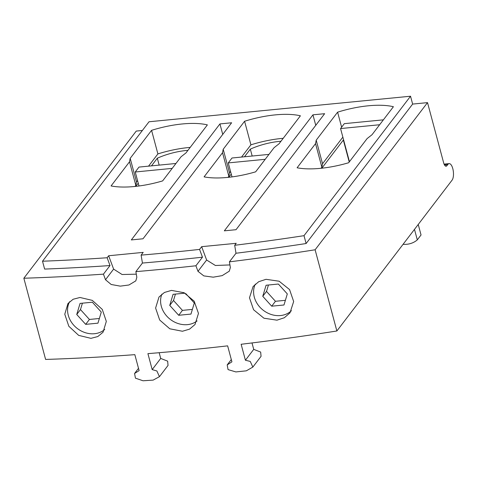 <?xml version="1.0" encoding="UTF-8"?>
<svg xmlns="http://www.w3.org/2000/svg" width="477" height="477" viewBox="0 0 477 477"><rect width="100%" height="100%" fill="white"/><g stroke="black" fill="none" stroke-linecap="round" stroke-linejoin="round"><path stroke-width="0.72" d="M444.075 164.118L449.131 163.623A8.711 3.422 84.4 0 1 453.15 170.247A8.711 3.422 84.4 0 1 452.083 180.151L336.869 330.984A1095.854 391.921 -15 0 1 241.141 344.269L245.416 360.236L250.246 361.423L252.852 367.075L246.317 370.826L235.876 371.929L228.054 369.603L227.189 364.911L231.911 361.816L227.636 345.855A1095.854 391.921 -15 0 1 147.912 353.642L152.187 369.603L156.879 370.975L159.449 376.675L153.135 380.115L143.028 380.777L135.444 378.16L134.568 373.485L139.117 370.617L134.842 354.655A1095.854 391.921 -15 0 1 45.607 359.431L23.85 278.228A1095.854 391.921 -15 0 0 103.437 274.15L105.495 279.737L111.171 284.483L120.305 286.14L128.945 284.99L135.808 280.864L136.827 277.304L135.873 271.634A1095.854 391.921 -15 0 0 195.91 265.772L197.985 271.33L203.816 275.891L213.231 277.179L222.157 275.64L229.282 271.18L230.361 267.537L229.425 261.843L235.996 253.245L234.696 245.285L236.216 243.3L201.664 246.669L206.624 260.019L215.401 265.492L229.932 264.92M135.873 271.634L142.432 263.048L141.109 255.123A1075.528 384.647 -15 0 0 199.571 249.411L201.664 246.669M141.109 255.123L143.201 252.381L108.655 255.755L113.615 269.106L122.082 274.513L136.303 274.174M234.696 245.285A1075.528 384.647 -15 0 0 304.01 235.674L410.53 96.223L149.027 121.766L42.513 261.217A1075.528 384.647 -15 0 0 107.134 257.747L108.655 255.755M300.397 115.81A58.075 20.773 -15 0 0 244.588 121.259L223.2 149.259L222.526 152.718L204.084 176.86A58.075 20.773 -15 0 0 255.642 171.827L274.084 147.679L279.009 143.81L300.397 115.81M393.412 106.723A58.075 20.773 -15 0 0 337.603 112.173L316.209 140.178L315.541 143.631L297.099 167.779A58.075 20.773 -15 0 0 348.651 162.74L367.099 138.592L372.018 134.729L393.412 106.723M207.382 124.891A58.075 20.773 -15 0 0 151.579 130.34L130.185 158.346L129.517 161.798L111.069 185.947A58.075 20.773 -15 0 0 162.627 180.908L181.069 156.766L185.994 152.896L207.382 124.891M312.948 114.832L324.64 113.693L236.026 229.699L224.333 230.838L312.948 114.832L315.756 125.32M231.625 122.774L219.933 123.919L131.324 239.925L143.017 238.78L231.625 122.774M190.198 147.393A58.075 20.773 -15 0 0 157.893 153.916L151.579 130.34M137.543 180.562L136.505 181.922L135.832 185.374L135.009 186.453M157.893 153.916L148.544 166.151M151.471 165.871L157.321 158.209A36.008 12.879 165 0 1 187.944 150.344M135.808 186.37L138.247 183.18M157.321 158.209L159.169 165.114M136.505 181.922L130.185 158.346M135.832 185.374L129.517 161.798M449.131 163.623A8.711 3.422 84.4 0 0 447.873 164.434L446.937 165.662A5.807 2.284 -95.6 0 1 446.096 166.199A5.807 2.284 -95.6 0 1 443.658 162.872L427.517 102.627L412.635 104.081L306.115 243.532A1075.528 384.647 165 0 1 235.996 253.245M410.53 96.223L412.635 104.081M142.373 130.477L136.255 131.08L23.85 278.228M336.869 330.984L315.112 249.781L427.517 102.627M229.425 261.843A1095.854 391.921 -15 0 0 315.112 249.781M266.029 279.313L279.123 281.215L289.557 289.563L293.665 301.512L289.992 312.846L284.34 317.736L276.976 320.174L263.942 318.213L253.579 309.752L249.477 297.791L253.078 286.546L258.683 281.722L266.029 279.313M79.999 297.481L92.311 300.385L102.263 309.388L106.317 321.409L103.05 332.213L97.821 336.547L90.952 338.342L78.669 335.367L68.819 326.256L64.777 314.218L67.967 303.521L73.148 299.252L79.999 297.481M171.487 290.392L184.039 292.717L194.193 301.202L198.468 313.407L194.998 324.527L189.536 329.148L182.441 331.253L169.788 328.79L159.682 320.013L155.603 308.053L158.996 297.028L164.416 292.473L171.487 290.392M161.93 294.076A22.652 19.187 -142.6 0 0 166.139 315.398A22.652 19.187 -142.6 0 0 187.497 324.634A22.652 19.187 -142.6 0 0 197.096 320.908M185.845 293.665L194.3 303.002L190.967 314.081L178.69 315.279L169.746 305.399L173.079 294.321L184.927 293.164M255.35 284.095A22.652 19.187 -142.6 0 0 258.79 305.876A22.652 19.187 -142.6 0 0 280.512 315.547A22.652 19.187 -142.6 0 0 291.399 310.7M262.761 296.312L266.088 285.24L278.365 284.036L287.309 293.915L283.982 304.994L271.705 306.192L262.761 296.312L266.506 291.411L268.432 285.007M69.612 301.702A22.652 19.187 -142.6 0 0 72.54 323.758A22.652 19.187 -142.6 0 0 94.482 333.715A22.652 19.187 -142.6 0 0 104.725 329.464M97.952 323.162L85.681 324.36L76.737 314.486L80.064 303.408L92.341 302.209L101.285 312.083L97.952 323.162M285.383 300.319L275.45 301.285L266.506 291.411M192.374 309.4L182.441 310.372L173.497 300.492L175.417 294.094M99.359 318.487L89.426 319.459L80.482 309.579L82.408 303.175M275.45 301.285L271.705 306.192M173.497 300.492L169.746 305.399M182.441 310.372L178.69 315.279M89.426 319.459L85.681 324.36M80.482 309.579L76.737 314.486M195.91 265.772L202.469 257.186A1075.528 384.647 165 0 1 142.432 263.048M199.571 249.411L202.469 257.186M304.01 235.674L306.115 243.532M42.513 261.217L44.617 269.076A1075.528 384.647 165 0 0 110.008 265.552L107.134 257.747M103.437 274.15L110.008 265.552M252.852 367.075L261.056 356.337L260.663 352.062L253.728 349.361L252.005 342.945M253.728 349.361L245.416 360.236M159.449 376.675L168.041 365.424L167.654 361.149L160.713 358.442L159.175 352.706M160.713 358.442L152.187 369.603M219.933 123.919L222.741 134.407M283.207 138.306A58.075 20.773 -15 0 0 250.908 144.835L241.559 157.07M230.552 171.476L229.515 172.835L228.847 176.287L228.018 177.372M244.48 156.784L250.33 149.128A36.008 12.879 165 0 1 280.959 141.258M228.823 177.289L231.256 174.099M250.33 149.128L252.178 156.033M250.908 144.835L244.588 121.259M229.515 172.835L223.2 149.259M228.847 176.287L222.526 152.718M342.862 137.132L322.53 163.754L321.856 167.206L321.033 168.286M321.832 168.202L343.345 140.041A36.008 12.879 165 0 1 343.613 139.922M341.621 127.18L337.603 112.173M322.53 163.754L316.209 140.178M321.856 167.206L315.541 143.631M383.389 119.84L344.316 123.656L340.566 128.563L349.444 161.703M418.234 224.47L421.048 234.97L417.297 239.871L414.483 229.371M379.644 124.741L340.566 128.563M403.065 244.325A23.23 19.682 -142.6 0 0 417.297 239.871M343.345 140.041L349.224 161.989M265.206 159.3L228.256 162.907L232.007 176.901M228.256 162.907L232.007 158L268.956 154.393M172.197 168.381L135.247 171.994L138.998 185.988M135.247 171.994L138.992 167.087L175.941 163.48M446.937 165.662L445.166 165.835M447.873 164.434L444.379 164.774M206.624 260.019L197.985 271.33M113.615 269.106L105.495 279.737M231.297 359.533L227.189 364.911M138.503 368.327L134.568 373.485"/></g></svg>
